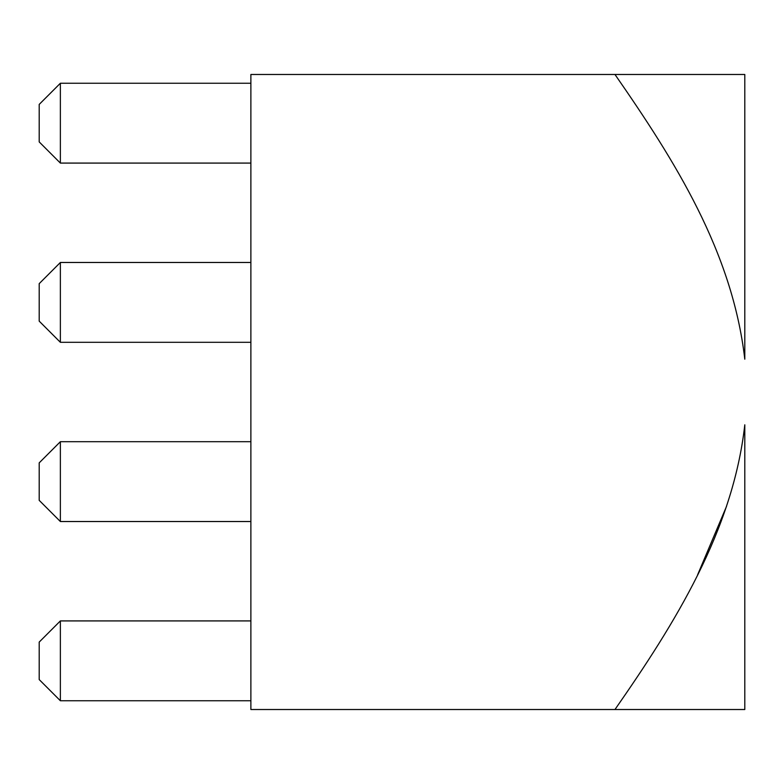 <?xml version="1.0" encoding="UTF-8"?>
<svg xmlns="http://www.w3.org/2000/svg" width="784" height="784" viewBox="0 0 784 784"><rect width="100%" height="100%" fill="white"/><g stroke="black" fill="none" stroke-linecap="round" stroke-linejoin="round"><path stroke-width="1.18" d="M726.523 506.376L697.564 574.927M250.88 74.48L744.8 74.48L744.8 359.19C732.295 251.429 674.671 160.563 614.97 74.48L250.88 74.48L250.88 709.52L614.97 709.52C674.652 623.79 732.873 530.905 744.8 424.81L744.8 709.52L250.88 709.52L250.88 74.48M60.368 700.749L39.2 679.581L60.368 700.749L60.368 620.918L39.2 642.086L60.368 620.918L60.368 700.749L250.88 700.749L60.368 700.749M39.2 642.086L39.2 679.581L39.2 642.086M250.88 620.918L60.368 620.918L250.88 620.918M60.368 521.527L39.2 500.359L60.368 521.527L60.368 441.696L39.2 462.864L60.368 441.696L60.368 521.527L250.88 521.527L60.368 521.527M39.2 462.864L39.2 500.359L39.2 462.864M250.88 441.696L60.368 441.696L250.88 441.696M60.368 342.304L39.2 321.136L60.368 342.304L60.368 262.473L39.2 283.641L60.368 262.473L60.368 342.304L250.88 342.304L60.368 342.304M39.2 283.641L39.2 321.136L39.2 283.641M250.88 262.473L60.368 262.473L250.88 262.473M60.368 163.082L39.2 141.914L60.368 163.082L60.368 83.251L39.2 104.419L60.368 83.251L60.368 163.082L250.88 163.082L60.368 163.082M39.2 104.419L39.2 141.914L39.2 104.419M250.88 83.251L60.368 83.251L250.88 83.251M744.8 424.81C732.873 530.905 674.652 623.79 614.97 709.52L744.8 709.52L744.8 424.81M744.8 74.48L614.97 74.48C674.671 160.563 732.295 251.429 744.8 359.19L744.8 74.48"/></g></svg>
